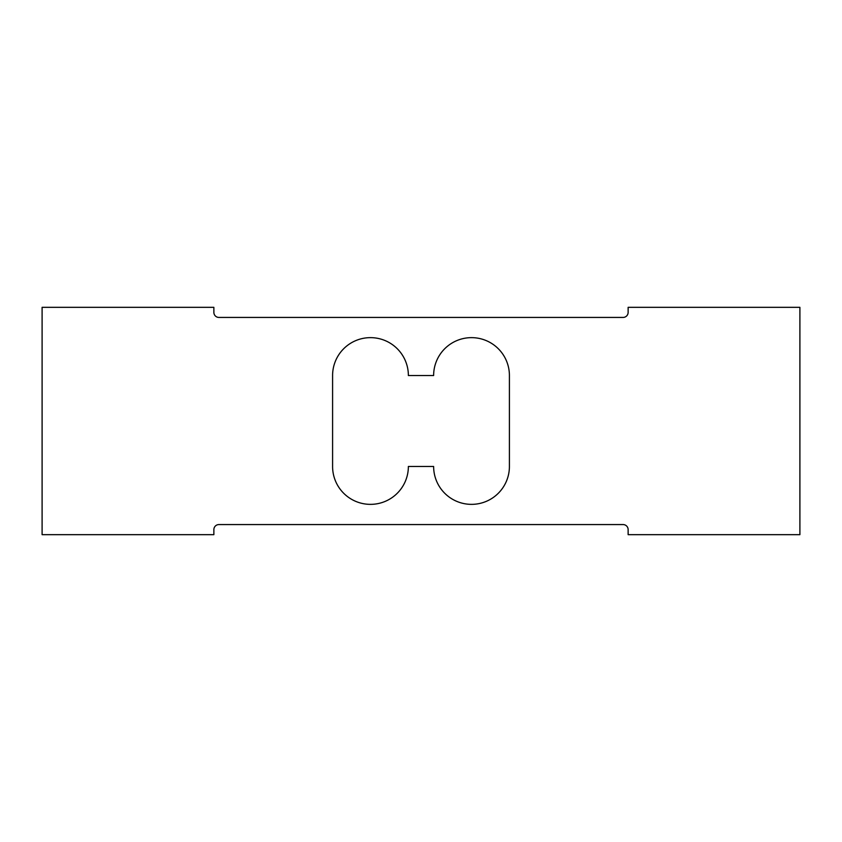 <?xml version="1.0" encoding="UTF-8"?>
<svg xmlns="http://www.w3.org/2000/svg" width="842" height="842" viewBox="0 0 842 842"><rect width="100%" height="100%" fill="white"/><g stroke="black" fill="none" stroke-linecap="round" stroke-linejoin="round"><path stroke-width="1.26" d="M433.63 466.468L408.37 466.468A37.89 37.89 0 0 1 370.48 504.358A37.89 37.89 0 0 1 332.59 466.468L332.59 375.532A37.89 37.89 0 0 1 370.48 337.642A37.89 37.89 0 0 1 408.37 375.532L433.63 375.532A37.89 37.89 0 0 1 471.52 337.642A37.89 37.89 0 0 1 509.41 375.532L509.41 466.468A37.89 37.89 0 0 1 471.52 504.358A37.89 37.89 0 0 1 433.63 466.468M628.132 307.33L628.132 312.382A5.052 5.052 0 0 1 623.08 317.434L218.92 317.434A5.052 5.052 0 0 1 213.868 312.382L213.868 307.33L42.1 307.33L42.1 534.67L213.868 534.67L213.868 529.618A5.052 5.052 0 0 1 218.92 524.566L623.08 524.566A5.052 5.052 0 0 1 628.132 529.618L628.132 534.67L799.9 534.67L799.9 307.33L628.132 307.33"/></g></svg>
